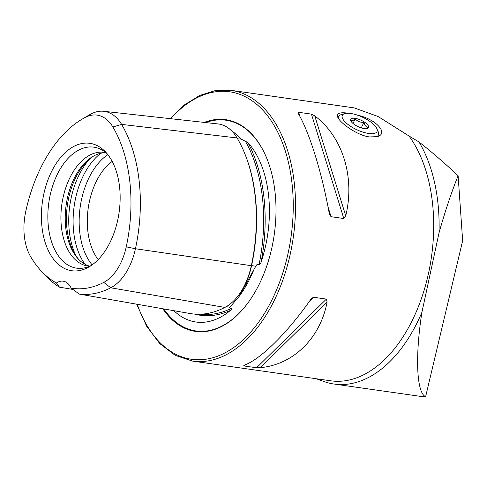 <?xml version="1.0" encoding="UTF-8"?>
<svg xmlns="http://www.w3.org/2000/svg" width="487" height="487" viewBox="0 0 487 487"><rect width="100%" height="100%" fill="white"/><g stroke="black" fill="none" stroke-linecap="round" stroke-linejoin="round"><path stroke-width="0.73" d="M231.179 90.339L354.14 107.877L378.143 116.533L408.97 135.983A136.75 82.248 98.1 0 1 428.603 272.915A136.75 82.248 98.1 0 1 330.716 380.804L192.566 361.104A136.75 82.248 -81.9 0 0 290.447 253.21A136.75 82.248 -81.9 0 0 231.179 90.339L215.461 90.533L199.664 95.476L184.354 104.955L170.042 118.627M357.604 115.212C375.787 118.913 389.35 133.797 376.987 136.67L369.548 136.926C357.933 135.69 340.364 123.43 337.734 117.184L337.388 114.908C338.282 112.789 342.026 112.247 348.625 113.27M329.255 213.44C321.834 172.38 309.318 132.044 298.263 113.538L298.007 112.984L298.677 112.296L311.418 114.11L314.748 115.888C342.659 136.798 355.175 177.134 345.74 215.796L343.804 218.529L331.069 216.709L329.547 214.657L329.255 213.44M243.823 365.329C260.064 359.863 287.032 333.339 310.621 299.633L311.759 298.269L313.646 297.283L326.387 299.097L327.106 301.983C320.373 338.094 293.405 364.617 260.308 367.679L256.576 367.758L243.835 365.944L243.823 365.329L243.835 365.944L244.882 364.915M408.97 135.983L418.99 141.979A139.489 83.892 98.1 0 1 439 232.999L421.925 312.258A139.489 83.892 98.1 0 1 334.076 384.042A139.489 83.892 98.1 0 1 324.421 381.686L316.13 378.722M418.99 141.979C431.549 151.804 444.594 163.048 458.115 175.722L462.65 240.675L425.632 396.662L419.727 396.26L334.076 384.042M458.115 175.722C451.297 192.682 444.929 211.778 439 232.999M421.925 312.258C414.979 356.551 416.586 393.07 425.632 396.662M117.757 219.96A64.345 38.698 -81.9 0 0 105.612 152.029A64.345 38.698 -81.9 0 0 42.466 201.563A64.345 38.698 -81.9 0 0 89.249 266.773A64.345 38.698 -81.9 0 0 117.757 219.96M41.352 271.149A127.089 76.435 -81.9 0 1 30.736 256.85A47.884 28.8 -81.9 0 1 25.701 211.687A127.089 76.435 -81.9 0 1 81.999 119.236A127.089 76.435 -81.9 0 1 85.371 117.367A47.884 28.8 98.1 0 1 112.881 126.991A127.089 76.435 -81.9 0 1 126.243 246.86A47.884 28.8 -81.9 0 1 103.761 282.399A127.089 76.435 -81.9 0 1 71.151 288.134A21.878 13.161 -81.9 0 0 63.158 281.176A21.878 13.161 -81.9 0 0 56.449 282.99A127.089 76.435 -81.9 0 1 41.352 271.149L46.015 276.123A131.825 79.284 -81.9 0 0 59.499 287.166L56.449 282.99M148.833 306.317L79.29 294.093A131.825 79.284 -81.9 0 0 110.744 287.793A52.62 31.649 -81.9 0 0 135.453 248.735A131.825 79.284 -81.9 0 0 121.598 124.398L237.078 137.943A135.435 81.457 -81.9 0 1 251.31 265.689A56.236 33.822 -81.9 0 1 224.909 307.425A135.435 81.457 -81.9 0 1 190.033 313.518L148.833 306.317M73.056 289.467L59.499 287.166M71.151 288.134L79.29 294.093M247.859 142.539A97.583 58.69 98.1 0 1 265.78 245.028A97.583 58.69 98.1 0 1 261.154 261.848A135.684 81.603 -81.9 0 0 247.859 142.539L241.649 139.355L238.259 135.946L228.537 128.184M241.339 139.063L237.626 138.88M194.52 314.091A135.684 81.603 -81.9 0 0 230.412 310.438A97.583 58.69 98.1 0 1 176.86 313.336A97.583 58.69 98.1 0 1 173.902 310.7M230.412 310.438C231.538 309.732 231.867 309.038 231.386 308.368C229.663 308.338 229.14 307.967 229.827 307.26L239.05 296.546L255.791 266.219C256.746 264.331 257.836 263.802 259.06 264.63C260.155 264.319 260.855 263.388 261.154 261.848M107.195 153.831A61.1 36.75 -81.9 0 0 101.016 149.46A61.1 36.75 -81.9 0 0 48.846 202.47A61.1 36.75 -81.9 0 0 84.117 267.953A61.1 36.75 -81.9 0 0 91.276 265.482M105.856 152.656A57.436 34.54 -81.9 0 0 104.151 152.34A57.436 34.54 -81.9 0 0 61.849 204.327A57.436 34.54 -81.9 0 0 87.934 266.06A57.436 34.54 -81.9 0 0 89.657 266.237M105.971 152.754A57.436 34.54 -81.9 0 0 92.81 156.491A57.436 34.54 -81.9 0 0 66.171 204.942A57.436 34.54 -81.9 0 0 78.206 258.907A57.436 34.54 -81.9 0 0 89.797 266.176M93.784 155.937A59.012 35.496 -81.9 0 0 67.395 205.118A59.012 35.496 -81.9 0 0 78.985 259.711M112.193 161.404A57.436 34.54 -81.9 0 0 98.185 259.608M162.81 308.758A106.939 64.314 -81.9 0 0 248.565 302.056A106.939 64.314 -81.9 0 0 272.02 247.031A106.939 64.314 -81.9 0 0 268.44 162.682A106.939 64.314 -81.9 0 0 204.278 122.414M85.371 117.367L91.361 113.824A131.825 79.284 -81.9 0 0 87.861 115.766L81.999 119.236M91.361 113.824A52.62 31.649 98.1 0 1 103.725 111.286L217.981 123.929A56.236 33.822 98.1 0 1 237.078 137.943M103.725 111.286A52.62 31.649 98.1 0 1 121.598 124.398L112.881 126.991M377.261 130.437A19.145 6.891 25 0 0 376.798 128.525A19.145 6.891 25 0 0 362.572 117.221A19.145 6.891 25 0 0 344.778 113.593A19.145 6.891 25 0 0 354.755 128.726A19.145 6.891 25 0 0 377.261 130.437M368.714 127.052A9.843 3.543 -155 0 1 367.32 128.544A9.843 3.543 -155 0 1 358.164 126.681A9.843 3.543 -155 0 1 350.853 120.867A9.843 3.543 -155 0 1 358.639 119.236A9.843 3.543 -155 0 1 368.714 127.052M376.798 128.525L378.168 131.557A21.878 7.871 -155 0 1 378.691 133.748A21.878 7.871 -155 0 1 378.417 135.027A21.878 7.871 -155 0 1 376.207 136.859M338.556 118.621A21.878 7.871 -155 0 1 338.751 116.533A21.878 7.871 -155 0 1 341.57 114.5L344.778 113.593M350.81 120.332C351.608 121.239 353.063 120.752 355.187 118.852C357.44 121.403 360.343 122.554 363.899 122.304C364.678 125.329 366.114 126.973 368.221 127.229L366.601 128.495M353.032 123.473L355.187 118.852M361.287 127.898L363.899 122.304M103.761 282.399L110.744 287.793L224.909 307.425M268.507 162.859A106.434 64.01 -81.9 0 0 205.727 122.572M163.784 308.928A106.434 64.01 -81.9 0 0 248.68 301.903M239.05 296.546L239.921 295.341A98.697 59.359 -81.9 0 0 253.313 271.07M89.608 159.048A65.642 39.477 -81.9 0 0 75.844 255.559M100.839 153.259A65.642 39.477 -81.9 0 0 85.012 264.252M107.852 154.647A63.237 38.035 -81.9 0 0 80.197 206.945A63.237 38.035 -81.9 0 0 92.128 264.879M137.206 304.241A135.112 81.262 -81.9 0 0 215.869 356.794A135.112 81.262 -81.9 0 0 288.207 252.698A135.112 81.262 -81.9 0 0 264.417 111.937A135.112 81.262 -81.9 0 0 170.706 118.7M259.06 264.63A134.589 80.945 -81.9 0 0 245.29 141.053M237.693 296.333A55.165 33.177 -81.9 0 0 251.584 265.604A134.369 80.818 -81.9 0 0 244.73 153.484M251.584 265.604L255.791 266.219M200.766 314.206A134.589 80.945 -81.9 0 0 231.386 308.368M226.309 306.658L229.827 307.26M126.243 246.86L135.453 248.735L251.31 265.689M314.748 115.888L345.74 215.796M311.418 114.11L343.804 218.529M298.677 112.296L300.089 116.85M327.976 206.738L331.069 216.709M327.106 301.983L260.308 367.679M326.387 299.097L256.576 367.758M313.646 297.283L309.117 301.733M136.677 304.156L146.63 326.162L159.663 343.505L175.217 355.352L192.566 361.104"/></g></svg>
